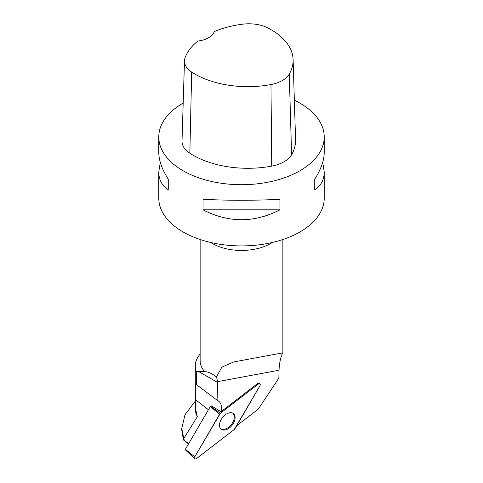 <?xml version="1.0" encoding="UTF-8"?>
<svg xmlns="http://www.w3.org/2000/svg" width="483" height="483" viewBox="0 0 483 483"><rect width="100%" height="100%" fill="white"/><g stroke="black" fill="none" stroke-linecap="round" stroke-linejoin="round"><path stroke-width="0.72" d="M194.679 458.85A2.053 1.268 127.8 0 0 196.436 458.633L234.225 429.526A2.053 1.268 127.8 0 0 235.034 428.596L259.884 385.911A2.053 1.268 127.8 0 0 259.824 383.822A2.053 1.268 127.8 0 0 258.2 384.148L220.411 413.255A2.053 1.268 127.8 0 0 219.602 414.185L194.758 456.87A2.053 1.268 127.8 0 0 194.679 458.85L185.412 449.848A0.616 0.38 -52.2 0 1 185.436 449.256L210.28 406.571A0.616 0.38 -52.2 0 1 210.528 406.294L211.174 405.792L221.033 411.721A16.543 10.234 -52.2 0 0 218.69 401.174A16.543 10.234 -52.2 0 0 217.996 400.709L217.09 400.178L217.658 381.636L279.023 370.238C279.434 363.138 280.43 358.114 282.006 355.168L281.667 355.035L282.79 352.88M220.803 428.862A9.938 6.146 127.8 0 0 220.966 429.025A9.938 6.146 127.8 0 0 231.713 425.728A9.938 6.146 127.8 0 0 233.838 413.919A9.938 6.146 127.8 0 0 233.132 413.339A9.938 6.146 127.8 0 0 222.578 417.475A9.938 6.146 127.8 0 0 220.803 428.862M195.283 365.999L195.295 383.097L196.297 384.54L196.297 371.56A46.217 26.686 180 0 1 195.283 365.999A46.217 26.686 180 0 1 200.137 354.093M195.283 401.089C195.289 406.94 195.977 412.108 197.342 416.594A46.217 26.686 180 0 1 195.283 408.715L195.301 399.556L208.433 409.741M195.295 383.097C195.524 381.437 195.953 390.729 195.301 399.556M259.824 383.822L259.021 383.333A1.95 1.208 127.8 0 0 257.481 383.647L221.033 411.721M236.7 425.734L258.26 409.131L278.86 378.104L279.023 370.238M196.297 371.56L198.024 371.167L217.658 382.506M200.137 239.514L200.137 360.735A41.363 23.878 180 0 0 204.852 371.807L198.024 371.167M281.806 354.739L282.006 355.168M196.297 384.54L217.09 400.178M197.342 416.594L183.794 438.522L184.355 440.381L183.413 439.91L181.801 430.166M183.794 438.522L181.747 428.343L185.013 414.776L195.549 400.763M188.66 443.714L184.355 440.381M183.413 439.91L188.557 443.895M204.852 371.807C207.328 371.409 211.21 373.111 216.499 376.903L217.658 381.636M282.778 352.868L233.826 361.912L221.896 367.086L216.499 376.903M160.278 162.276L158.78 172.02L158.78 198.157A82.72 47.757 0 0 0 183.009 231.925A82.72 47.757 0 0 0 273.155 242.279A82.72 47.757 0 0 0 324.22 198.157L324.22 172.02L322.722 162.276M183.19 103.072A82.72 47.757 0 0 0 158.78 136.943A82.72 47.757 0 0 0 183.009 170.716A82.72 47.757 0 0 0 273.155 181.071A82.72 47.757 0 0 0 324.22 136.943A82.72 47.757 0 0 0 294.346 100.204M324.22 136.943L324.22 152.525C324.159 160.398 320.996 169.291 314.735 179.205L314.735 189.759C320.996 185.75 324.159 179.839 324.22 172.02M158.78 172.02C158.841 179.839 162.004 185.75 168.265 189.759L168.265 179.205C162.004 169.291 158.841 160.398 158.78 152.525L158.78 136.943M279.965 209.833L279.965 199.28C254.324 200.608 228.676 200.608 203.035 199.28L203.035 209.833C228.676 223.001 254.324 223.001 279.965 209.833L203.035 209.833M184.488 60.852L182.019 141.03A31.021 17.907 0 0 0 189.837 153.238A77.552 44.774 0 0 0 271.73 166.11A31.021 17.907 0 0 0 291.599 154.735A77.552 44.774 0 0 0 295.566 139.78L293.103 59.602A75.082 43.349 0 0 0 267.842 27.936A28.551 16.482 0 0 0 242.937 24.15A75.082 43.349 0 0 0 214.283 31.558A20.678 11.942 0 0 1 197.927 41.019A75.082 43.349 0 0 0 185.067 57.827A28.551 16.482 0 0 0 184.488 60.852A28.551 16.482 0 0 0 191.685 72.088A75.082 43.349 0 0 0 270.969 84.549A28.551 16.482 0 0 0 289.257 74.08A75.082 43.349 0 0 0 293.103 59.602M168.265 189.759L168.265 179.205M314.735 179.205L314.735 189.759M232.492 413.007A9.793 6.056 -52.2 0 1 234.255 417.306A9.793 6.056 -52.2 0 1 228.942 427.02A9.793 6.056 -52.2 0 1 220.483 428.487M234.225 429.526L259.878 385.923C260.554 383.913 259.993 383.327 258.194 384.154L220.411 413.255L194.758 456.858C194.081 458.868 194.643 459.454 196.442 458.627L234.225 429.526M258.2 384.148L257.481 383.647M210.528 406.294L220.411 413.255M185.436 449.256L194.758 456.87M219.602 414.185L210.28 406.571M210.66 242.472A41.363 23.878 0 0 0 212.254 243.444A41.363 23.878 0 0 0 272.34 242.472M270.969 84.549L271.73 166.11M191.685 72.088L189.837 153.238M289.257 74.08L291.599 154.735M181.735 430.166L181.735 428.343M282.863 352.88L282.863 239.514"/></g></svg>
